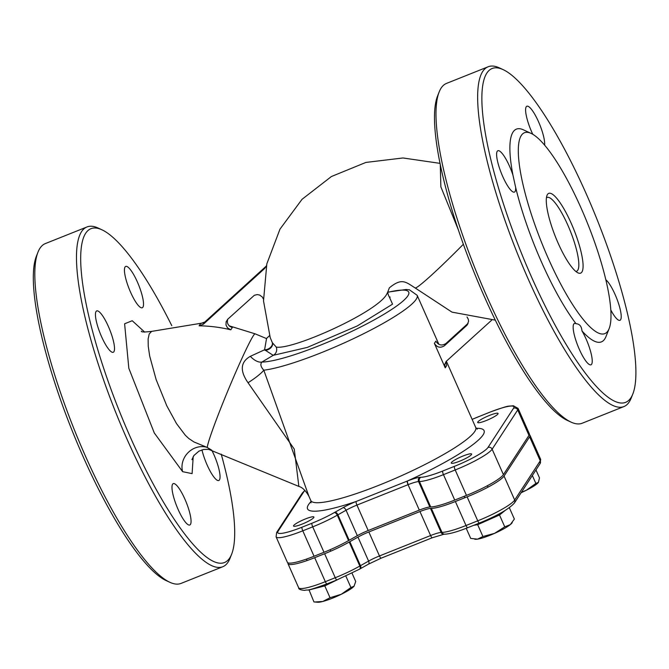 <?xml version="1.0" encoding="UTF-8"?>
<svg xmlns="http://www.w3.org/2000/svg" width="669" height="669" viewBox="0 0 669 669"><rect width="100%" height="100%" fill="white"/><g stroke="black" fill="none" stroke-linecap="round" stroke-linejoin="round"><path stroke-width="1" d="M513.558 408.224L487.994 447.461A31.819 4.951 156.1 0 1 454.41 466.352L442.686 471.035A31.819 4.951 156.1 0 1 420.843 477.29A38.183 5.937 -23.9 0 0 419.889 477.332A19.092 2.969 -23.9 0 0 407.488 480.978L356.151 501.474A3.178 0.736 68.2 0 0 356.937 505.087L408.241 484.607A15.905 2.475 156.1 0 1 418.577 481.571A34.997 5.444 156.1 0 1 419.455 481.529A34.997 5.444 -23.9 0 0 443.472 474.647L455.204 469.964A34.997 5.444 -23.9 0 0 492.141 449.192L517.714 409.946A34.997 5.444 -23.9 0 0 518.074 408.399L513.324 405.74C506.55 406.677 511.501 404.419 489.725 412.221A3.178 0.736 -111.8 0 0 489.624 412.296A31.819 4.951 156.1 0 1 513.558 408.224A3.178 3.061 33.1 0 1 517.714 409.946L528.978 435.377A34.997 5.444 -23.9 0 0 529.346 433.83L518.074 408.399M476.219 428.311A96.545 15.019 -23.9 0 1 483.068 434.909A96.545 15.019 -23.9 0 1 407.488 480.978A3.178 0.769 68.4 0 0 408.241 484.607M343.097 507.654L334.96 512.228A38.183 5.937 -23.9 0 0 334.257 512.621A31.819 4.951 156.1 0 1 311.93 523.242A3.178 0.736 68.2 0 0 312.716 526.854L323.988 552.285A34.997 5.444 -23.9 0 0 348.549 540.602A34.997 5.444 156.1 0 1 349.193 540.243L357.33 535.668A15.905 2.475 156.1 0 1 368.201 530.525L356.937 505.087A3.178 0.736 68.2 0 1 356.142 501.474L356.142 501.474A19.092 2.969 -23.9 0 0 343.097 507.654A3.178 1.647 60.6 0 1 346.057 510.238A15.905 2.475 156.1 0 1 356.937 505.095M323.988 552.285L314.054 556.248L302.789 530.818L312.716 526.854A34.997 5.444 -23.9 0 0 337.285 515.172A34.997 5.444 156.1 0 1 337.929 514.812L346.057 510.238L357.33 535.668M311.93 523.242L301.995 527.205A31.819 4.951 156.1 0 1 278.061 531.286A3.178 3.061 -146.9 0 0 276.665 532.424L276.096 536.856L287.361 562.286A34.997 5.444 -23.9 0 0 314.054 556.248M454.393 462.973A11.139 1.731 -23.9 0 0 465.775 458.416A11.139 1.731 -23.9 0 0 471.62 454.059A11.139 1.731 -23.9 0 0 460.732 456.986A11.139 1.731 -23.9 0 0 451.257 463.082A11.139 1.731 -23.9 0 0 454.393 462.973M480.844 422.365A11.139 1.731 -23.9 0 0 492.225 417.816A11.139 1.731 -23.9 0 0 498.071 413.459A11.139 1.731 -23.9 0 0 487.191 416.386A11.139 1.731 -23.9 0 0 477.708 422.482A11.139 1.731 -23.9 0 0 480.844 422.365M529.33 434.699A34.997 5.444 156.1 0 1 529.982 435.268A34.997 5.444 156.1 0 1 529.614 436.815L504.05 476.052A34.997 5.444 156.1 0 1 467.113 496.833L455.38 501.516A34.997 5.444 156.1 0 1 431.354 508.398A34.997 5.444 -23.9 0 0 430.485 508.44A15.905 2.475 -23.9 0 0 419.956 511.551L368.845 531.964A15.905 2.475 -23.9 0 0 357.965 537.107L349.837 541.681A34.997 5.444 -23.9 0 0 349.193 542.041A34.997 5.444 156.1 0 1 324.624 553.723L314.689 557.687A34.997 5.444 156.1 0 1 287.996 563.724A34.997 5.444 156.1 0 1 288.013 562.855M407.262 481.07A3.178 0.728 -111.6 0 0 408.057 484.682L419.321 510.113A15.905 2.475 156.1 0 1 429.841 507.002A34.997 5.444 156.1 0 1 430.719 506.96A34.997 5.444 -23.9 0 0 454.744 500.078L443.472 474.647A3.178 0.736 68.2 0 1 442.686 471.035M419.321 510.113L368.201 530.525M528.978 435.377L503.414 474.622L492.141 449.192A3.178 3.061 33.1 0 0 487.994 447.461M454.41 466.352A3.178 0.736 68.2 0 0 455.204 469.964L466.469 495.394A34.997 5.444 -23.9 0 0 503.414 474.622M466.469 495.394L454.744 500.078M296.693 525.934A11.139 1.731 -23.9 0 0 308.075 521.385A11.139 1.731 -23.9 0 0 313.912 517.028A11.139 1.731 -23.9 0 0 303.032 519.955A11.139 1.731 -23.9 0 0 293.549 526.051A11.139 1.731 -23.9 0 0 296.693 525.934M390.169 297.095C389.299 297.488 388.455 295.882 387.644 292.269L387.05 293.515C379.248 311.428 292.662 350.138 276.238 347.086L272.333 342.653A6.364 4.449 -26.8 0 1 264.581 349.795L273.195 355.331L307.314 347.412L357.313 325.92L392.536 304.161L389.107 296.426M266.521 338.656L264.581 349.795L250.323 356.326C240.472 361.979 239.703 370.785 248.032 382.727L294.268 449.091L298.859 486.43C302.355 487.325 305.691 490.578 308.877 496.197L263.803 370.2A19.092 3.295 -33.5 0 1 248.032 382.727M272.333 342.653L270.209 337.611L263.511 300.899L266.831 263.854L279.985 229.133L302.053 199.295L331.414 176.524L365.884 162.433L402.989 157.968L440.077 163.37M276.238 347.086A6.364 6.054 -84.8 0 1 273.195 355.331L261.913 362.063A19.092 10.035 60.5 0 1 250.323 356.326M440.269 164.306L440.871 186.868L458.39 229.91M571.025 422.106L567.161 420.324A179.777 41.361 -111.8 0 1 473.058 269.808A179.777 41.361 -111.8 0 1 437.61 95.868L439.182 91.912A182.955 42.088 68.2 0 0 486.606 295.89A182.955 42.088 68.2 0 0 571.025 422.106A182.955 42.088 68.2 0 0 582.189 423.234L623.884 406.585A182.955 42.088 -111.8 0 1 528.301 279.241A182.955 42.088 -111.8 0 1 488.194 66.758A182.955 42.088 -111.8 0 1 499.358 67.878L503.222 69.668A179.777 41.361 68.2 0 0 520.507 250.858A179.777 41.361 68.2 0 0 632.774 394.125A179.777 41.361 68.2 0 0 586.178 193.692A179.777 41.361 68.2 0 0 503.222 69.668M144.755 332.159L132.219 320.727L124.61 323.779L128.824 368.268L154.288 432.968L182.629 471.67A19.092 16.926 131.3 0 1 188.248 452.47A19.092 16.926 131.3 0 1 207.265 447.452L193.977 441.966L188.758 438.488L185.338 435.276L176.507 423.602L166.773 405.774L156.136 379.599L149.68 356.042L148.234 346.199L148.125 338.94L149.229 333.948L151.629 331.389C144.245 332.234 140.841 332.133 141.402 331.105L141.402 331.105M201.963 449.877A22.269 5.126 68.2 0 0 210.2 471.227A22.269 5.126 68.2 0 0 218.771 480.501A22.269 5.126 68.2 0 0 213.888 454.627A22.269 5.126 68.2 0 0 211.78 450.212L207.265 447.452A62.05 3.27 112.6 0 1 230.186 385.219A62.05 3.27 112.6 0 1 255.09 333.823L266.663 338.639M221.222 454.134A179.777 41.361 -111.8 0 1 231.599 554.308A179.777 41.361 -111.8 0 1 119.333 411.042A179.777 41.361 -111.8 0 1 102.048 229.852A179.777 41.361 -111.8 0 1 171.774 325.661M184.895 499.133A22.269 5.126 68.2 0 0 173.254 483.628A22.269 5.126 68.2 0 0 176.758 506.216A22.269 5.126 68.2 0 0 189.779 524.998A22.269 5.126 68.2 0 0 184.895 499.133M108.353 326.413A22.269 5.126 68.2 0 0 96.721 310.909A22.269 5.126 68.2 0 0 100.225 333.497A22.269 5.126 68.2 0 0 113.237 352.279A22.269 5.126 68.2 0 0 108.353 326.413M137.354 281.917A22.269 5.126 68.2 0 0 125.713 266.413A22.269 5.126 68.2 0 0 129.217 289A22.269 5.126 68.2 0 0 142.238 307.782A22.269 5.126 68.2 0 0 137.354 281.917M308.944 496.323L310.809 500.546A90.181 14.032 156.1 0 0 336.231 499.634A90.181 14.032 156.1 0 0 419.379 467.296A90.181 14.032 156.1 0 0 474.773 431.463A90.181 14.032 156.1 0 0 475.718 427.466L477.256 429.18M438.872 344.334L417.138 295.28A90.181 14.032 -23.9 0 1 369.815 330.561A90.181 14.032 -23.9 0 1 277.652 367.448A90.181 14.032 -23.9 0 1 263.803 370.2C260.709 366.804 260.074 364.095 261.913 362.063A83.817 13.046 156.1 0 0 374.899 319.489A83.817 13.046 156.1 0 0 387.627 292.353M272.517 343.013A6.364 4.566 152.3 0 1 264.991 350.297A19.092 14.501 55.5 0 1 264.38 349.904M491.723 320.133L446.148 361.402L444.785 364.271L445.228 367.841L434.39 343.373C437.074 347.52 440.453 348.298 444.509 345.681L445.955 343.465L468.099 323.319L467.121 325.059L468.584 321.279L468.258 319.13L467.012 316.972M445.955 343.465C441.9 346.074 438.529 345.304 435.837 341.157L434.39 343.373M445.228 367.841L446.675 365.617L446.148 363.267L446.499 361.034M466.653 325.535L444.509 345.681M263.435 299.093L262.24 296.927L259.614 295.046L257.214 294.586L254.354 295.288L227.769 319.197L226.122 321.772L225.997 325.042L227.527 327.902L230.813 329.825L232.26 327.609L229.45 326.138L227.97 324.222L227.318 322.14L227.661 319.289M266.287 266.086L264.698 268.436L266.421 265.685M264.698 268.436L203.368 324.222L204.823 321.998L266.153 266.212M204.823 321.998L200.558 323.587L199.111 325.811L203.368 324.222M230.813 329.825A141.41 135.849 -146.9 0 0 199.111 325.811M102.048 229.852L98.192 228.062A182.955 42.088 68.2 0 0 87.029 226.942A182.955 42.088 68.2 0 0 127.135 439.424A182.955 42.088 68.2 0 0 222.718 566.768A182.955 42.088 68.2 0 0 230.036 558.264L231.599 554.308M222.718 566.768L181.015 583.418A182.955 42.088 -111.8 0 1 169.851 582.289A182.955 42.088 -111.8 0 1 85.431 456.074A182.955 42.088 -111.8 0 1 38.008 252.096A182.955 42.088 -111.8 0 1 45.325 243.591L87.029 226.942M38.008 252.096L36.444 256.051A179.777 41.361 68.2 0 0 71.884 429.991A179.777 41.361 68.2 0 0 165.987 580.508L169.851 582.289M488.194 66.758L446.499 83.408A182.955 42.088 68.2 0 0 439.182 91.912M632.774 394.125L631.202 398.08A182.955 42.088 -111.8 0 1 623.884 406.585M609.116 328.671L605.972 336.582A114.55 26.35 -111.8 0 1 581.98 330.921A22.269 5.126 68.2 0 1 586.069 338.949A22.269 5.126 68.2 0 1 590.944 364.814A22.269 5.126 68.2 0 1 577.932 346.032A22.269 5.126 68.2 0 1 574.428 323.445A22.269 5.126 68.2 0 1 576.042 323.712A114.55 26.35 -111.8 0 1 515.657 187.445A22.269 5.126 68.2 0 1 514.411 192.103A22.269 5.126 68.2 0 1 501.39 173.313A22.269 5.126 68.2 0 1 497.895 150.726A22.269 5.126 68.2 0 1 509.527 166.23A22.269 5.126 68.2 0 1 512.981 175.236A114.55 26.35 -111.8 0 1 523.434 129.845L531.153 133.424A108.186 24.887 -111.8 0 1 581.068 208.051A108.186 24.887 -111.8 0 1 609.116 328.671A108.186 24.887 -111.8 0 1 541.556 242.454A108.186 24.887 -111.8 0 1 531.153 133.424M544.625 145.106A22.269 5.126 68.2 0 0 538.52 121.733A22.269 5.126 68.2 0 0 526.888 106.229A22.269 5.126 68.2 0 0 532.767 134.268M610.772 309.914A22.269 5.126 68.2 0 0 619.946 320.317A22.269 5.126 68.2 0 0 615.062 294.452A22.269 5.126 68.2 0 0 605.788 279.726M575.85 271.463A39.772 9.149 68.2 0 0 576.544 271.313A39.772 9.149 68.2 0 0 567.822 225.119A39.772 9.149 68.2 0 0 547.041 197.439A39.772 9.149 68.2 0 0 546.439 197.807M571.184 223.229A42.958 9.884 -111.8 0 1 577.974 272.852A42.958 9.884 -111.8 0 1 555.496 236.893A42.958 9.884 -111.8 0 1 547.025 195.331A42.958 9.884 -111.8 0 1 571.184 223.229M512.981 175.236L515.657 187.445M576.042 323.712C579.613 323.93 581.587 326.338 581.98 330.921M322.726 601.49L330.043 597.726L341.223 594.298A20.68 3.22 156.1 0 1 322.726 601.49A20.68 3.22 156.1 0 1 317.733 602.242L314.831 602L322.726 601.49M350.932 587.533L354.06 586.186A20.68 3.22 156.1 0 1 341.223 594.298L350.932 587.533L345.865 576.109M308.961 589.74L313.937 601.908L314.831 602M354.06 586.186L354.118 586.119A20.68 3.22 156.1 0 1 354.06 586.186L355.716 581.512L352.019 573.174M308.693 590.075L324.791 585.893L330.043 597.726M313.159 588.695A20.68 3.22 -23.9 0 0 316.746 587.984A20.68 3.22 -23.9 0 0 335.236 580.792A20.68 3.22 -23.9 0 0 337.109 579.856M324.791 585.893L337.343 579.764M512.253 522.589L511.818 523.15A20.68 3.22 156.1 0 1 510.296 524.621L514.369 519.069L509.335 507.704M466.218 528.301L470.7 538.42L477.549 539.139A20.68 3.22 156.1 0 1 475.433 539.273L474.722 539.214M494.575 533.352L504.752 526.846L510.296 524.621A20.68 3.22 156.1 0 1 494.575 533.352A20.68 3.22 156.1 0 1 477.549 539.139L482.918 536.521L494.575 533.352M473.769 525.29L477.674 524.68L499.509 515.005L504.752 526.846M477.674 524.68L482.918 536.521M499.509 515.005L505.103 510.48M474.497 524.998A20.68 3.22 -23.9 0 0 488.596 519.846A20.68 3.22 -23.9 0 0 504.317 511.116A20.68 3.22 -23.9 0 0 504.961 510.572M521.444 492.233L526.361 490.243A20.68 3.22 156.1 0 1 521.143 492.702M538.42 482.349L538.277 482.55A20.68 3.22 156.1 0 1 538.277 482.55A20.68 3.22 156.1 0 1 526.361 490.243L535.869 483.453L538.42 482.349L539.49 477.9L535.969 469.947M532.348 475.508L535.869 483.453M334.96 512.228A3.178 1.647 60.6 0 1 337.929 514.812L349.193 540.243M334.257 512.621A3.178 1.706 60.3 0 1 337.285 515.172L348.549 540.602M301.995 527.205A3.178 0.736 68.2 0 0 302.789 530.818A34.997 5.444 -23.9 0 1 276.096 536.856M278.061 531.286L303.626 492.041A3.178 3.061 -146.9 0 0 302.237 493.178L276.665 532.424M303.626 492.041A31.819 4.951 156.1 0 1 304.972 490.519M472.138 419.388A31.819 4.951 156.1 0 1 477.9 416.979A3.178 0.736 -111.8 0 1 477.992 416.904A3.178 0.736 -111.8 0 1 478.118 416.896M477.9 416.979L489.624 412.296M420.843 477.29A3.178 2.952 89.3 0 0 419.455 481.529L430.719 506.96M419.889 477.332A3.178 2.885 85.7 0 0 418.577 481.571L429.841 507.002M311.093 501.482A96.545 15.019 -23.9 0 0 356.151 501.474M327.082 583.82A3.178 0.736 -111.8 0 1 326.99 583.895A3.178 0.736 -111.8 0 1 325.326 581.687A34.997 5.444 156.1 0 1 298.633 587.716C298.449 589.138 300.44 590.016 304.612 590.367C309.63 589.188 303.542 592.349 326.99 583.895L336.917 579.931A3.178 0.736 -111.8 0 1 335.253 577.715L325.326 581.687L314.689 557.687M337.009 579.856A3.178 0.736 -111.8 0 1 336.917 579.931L359.646 569.127A3.178 1.706 -119.7 0 0 359.822 566.041A34.997 5.444 156.1 0 1 335.253 577.715L324.624 553.723M359.345 569.235A3.178 1.706 -119.7 0 0 359.646 569.127L360.332 568.734A3.178 1.647 -119.4 0 0 360.466 565.673A34.997 5.444 -23.9 0 0 359.822 566.041L349.193 542.041M360.047 568.834A3.178 1.647 -119.4 0 0 360.332 568.734L368.468 564.159A3.178 1.647 -119.4 0 0 368.602 561.099L360.466 565.673L349.837 541.681M368.184 564.26A3.178 1.647 -119.4 0 0 368.468 564.159L381.138 558.172A3.178 0.736 -111.8 0 1 379.474 555.956A15.905 2.475 -23.9 0 0 368.602 561.099L357.965 537.107M381.23 558.088A3.178 0.736 -111.8 0 1 381.138 558.172L432.258 537.759A3.178 0.736 -111.8 0 1 430.593 535.543L379.474 555.956L368.845 531.964M432.35 537.675A3.178 0.736 -111.8 0 1 432.258 537.759L443.94 534.247A3.178 2.885 -94.3 0 1 441.114 532.432A15.905 2.475 -23.9 0 0 430.593 535.543L419.956 511.551M467.773 527.64A3.178 0.736 -111.8 0 1 467.673 527.724C457.445 531.805 449.785 533.962 444.693 534.205A3.178 2.952 -90.7 0 1 441.992 532.39A34.997 5.444 -23.9 0 0 441.114 532.432L430.485 508.44M479.497 522.957A3.178 0.736 -111.8 0 1 479.405 523.041L467.673 527.724A3.178 0.736 -111.8 0 1 466.017 525.508A34.997 5.444 156.1 0 1 441.992 532.39L431.354 508.398M529.982 435.268L540.619 459.26L540.042 463.692L514.469 502.937C509.034 509.025 497.343 515.732 479.405 523.041A3.178 0.736 -111.8 0 1 477.741 520.825L466.017 525.508L455.38 501.516M514.469 502.937A3.178 3.061 -146.9 0 0 514.678 500.052A34.997 5.444 156.1 0 1 477.741 520.825L467.113 496.833M540.042 463.692A3.178 3.061 -146.9 0 0 540.251 460.807L514.678 500.052L504.05 476.052M540.619 459.26A34.997 5.444 156.1 0 1 540.251 460.807L529.614 436.815M463.366 244.244A62.05 3.596 134.7 0 1 415.123 287.938L451.976 312.13L495.286 320.133M182.629 471.67L192.103 473.627L193.207 456.567M304.838 490.385L302.237 493.178M489.725 412.221L472.122 419.354M311.043 502.837L310.809 500.546M444.693 534.205L443.94 534.247M287.996 563.724L298.633 587.716M266.262 338.665L269.732 335.478M415.123 287.938C405.422 281.724 401.768 277.752 389.375 287.812L387.644 292.269M191.919 459.687L193.876 455.556L198.885 451.182L203.669 449.459L208.628 449.359L298.826 486.405M446.407 361.319L475.718 427.466M417.138 295.28L409.453 289.811L406.15 289.476L387.66 292.152M151.637 331.389L203.61 322.843M229.091 325.795L255.09 333.823M330.779 551.156L330.143 549.717M307.096 560.538L306.461 559.1M488.027 487.157L487.392 485.719M464.863 497.728L464.227 496.289"/></g></svg>
